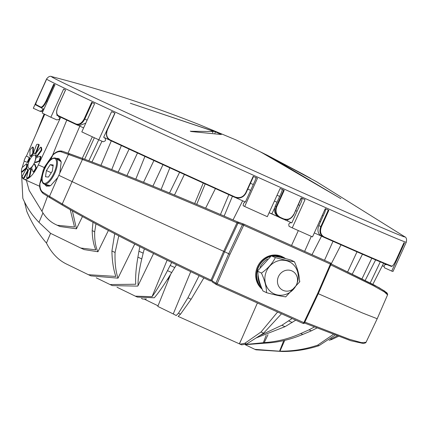 <?xml version="1.0" encoding="UTF-8"?>
<svg xmlns="http://www.w3.org/2000/svg" width="428" height="428" viewBox="0 0 428 428"><rect width="100%" height="100%" fill="white"/><g stroke="black" fill="none" stroke-linecap="round" stroke-linejoin="round"><path stroke-width="0.64" d="M30.201 149.789A1.07 0.401 -65.9 0 0 29.992 150.597L29.944 155.915A1.07 0.401 -65.9 0 0 30.078 156.257A1.07 0.401 -65.9 0 0 30.506 156.038L32.218 154.144A1.07 0.401 -65.9 0 0 32.795 152.753L32.844 147.435A1.07 0.401 -65.9 0 0 32.71 147.093A1.07 0.401 -65.9 0 0 32.277 147.307L30.57 149.206A1.07 0.401 -65.9 0 0 30.201 149.789M36.391 145.087A1.07 0.401 -65.9 0 0 36.316 145.263L33.716 152.175A1.07 0.401 -65.9 0 0 33.71 153.154A1.07 0.401 -65.9 0 0 33.775 153.171L35.075 153.181A1.07 0.401 -65.9 0 0 35.877 152.197L38.477 145.285A1.07 0.401 -65.9 0 0 38.483 144.306A1.07 0.401 -65.9 0 0 38.418 144.29L37.124 144.279A1.07 0.401 -65.9 0 0 36.391 145.087M36.091 153.256A1.07 0.401 -65.9 0 0 35.888 154.182L36.166 156.097A1.07 0.401 -65.9 0 0 36.294 156.316A1.07 0.401 -65.9 0 0 36.824 155.985L40.756 150.704A1.07 0.401 -65.9 0 0 41.227 149.313L40.954 147.398A1.07 0.401 -65.9 0 0 40.826 147.179A1.07 0.401 -65.9 0 0 40.296 147.516L36.359 152.791A1.07 0.401 -65.9 0 0 36.091 153.256M35.984 158.264A1.07 0.401 -65.9 0 0 35.856 158.611L34.984 161.533A1.07 0.401 -65.9 0 0 35.037 162.335A1.07 0.401 -65.9 0 0 35.182 162.335L38.616 161.169A1.07 0.401 -65.9 0 0 39.397 160.024L40.269 157.103A1.07 0.401 -65.9 0 0 40.216 156.295A1.07 0.401 -65.9 0 0 40.072 156.3L36.637 157.467A1.07 0.401 -65.9 0 0 35.984 158.264M31.907 167.257A1.07 0.401 -65.9 0 0 31.731 168.29L33.052 171.772A1.07 0.401 -65.9 0 0 33.154 171.896A1.07 0.401 -65.9 0 0 33.775 171.414L35.39 168.857A1.07 0.401 -65.9 0 0 35.738 167.503L34.422 164.02A1.07 0.401 -65.9 0 0 34.32 163.897A1.07 0.401 -65.9 0 0 33.694 164.373L32.079 166.936A1.07 0.401 -65.9 0 0 31.907 167.257M28.248 170.542A1.07 0.401 -65.9 0 0 28.077 171.05L26.67 177.561A1.07 0.401 -65.9 0 0 26.766 178.198A1.07 0.401 -65.9 0 0 27.001 178.155L28.601 177.155A1.07 0.401 -65.9 0 0 29.334 175.892L30.746 169.381A1.07 0.401 -65.9 0 0 30.645 168.739A1.07 0.401 -65.9 0 0 30.415 168.787L28.815 169.788A1.07 0.401 -65.9 0 0 28.248 170.542M22.374 175.988A1.07 0.401 -65.9 0 0 22.24 177.09L23.075 178.118A1.07 0.401 -65.9 0 0 23.133 178.16A1.07 0.401 -65.9 0 0 23.85 177.529L27.328 171.04A1.07 0.401 -65.9 0 0 27.547 169.772L26.713 168.744A1.07 0.401 -65.9 0 0 26.648 168.702A1.07 0.401 -65.9 0 0 25.937 169.333L22.454 175.822A1.07 0.401 -65.9 0 0 22.374 175.988M21.914 168.049A1.07 0.401 -65.9 0 0 21.716 168.718L21.4 171.291A1.07 0.401 -65.9 0 0 21.523 171.772A1.07 0.401 -65.9 0 0 21.855 171.655L25.776 168.225A1.07 0.401 -65.9 0 0 26.44 166.877L26.755 164.304A1.07 0.401 -65.9 0 0 26.632 163.822A1.07 0.401 -65.9 0 0 26.306 163.935L22.384 167.369A1.07 0.401 -65.9 0 0 21.914 168.049M29.388 160.521A7.26 2.728 -65.9 0 0 28.874 168.343A7.26 2.728 -65.9 0 0 34.299 162.913A7.26 2.728 -65.9 0 0 34.812 155.091A7.26 2.728 -65.9 0 0 29.388 160.521M278.377 216.862L270.56 213.235M283.737 340.592L279.548 351.211L254.885 349.355L245.249 344.722M316.779 328.062L311.37 330.828L302.805 334.434C290.783 339.474 278.617 342.352 266.307 343.063L245.362 344.674M118.77 235.887L115.073 252.477C114.715 262.642 115.688 271.202 117.994 278.157L90.934 275.867L88.403 274.706L115.844 276.435C113.415 269.48 112.104 261.01 111.917 251.027L114.699 233.774M144.327 248.898L143.171 253.151L138.929 251.22L137.902 257.153C136.018 268.115 135.302 277.146 135.762 284.24L110.066 284.556L96.22 277.82M281.496 313.772L263.611 333.171L261.01 332.016L244.886 343.261L240.065 344.155L239.45 343.866L241.809 338.548L239.316 343.802L178.214 316.42M241.809 338.548L257.405 302.976M330.684 339.056L337.045 335.943M380.283 261.861L370.247 282.94M95.931 223.844L94.695 231.762C94.438 240.108 95.524 246.774 97.948 251.76L108.396 230.473M137.495 152.983L126.966 175.598M129.101 149.121L118.155 172.104M334.974 335.167L318.951 345.712C306.919 349.585 294.731 351.511 282.389 351.5L255.971 349.815L254.885 349.355M97.948 251.76L84.129 249.588L80.715 248.026L95.845 249.85C93.588 244.891 92.368 238.476 92.186 230.606L92.999 222.266M24.476 201.856L26.852 211.496C31.833 223.17 38.37 233.693 46.465 243.067L50.563 233.34M46.465 243.067C51.446 252.927 58.064 259.892 66.324 263.958L88.403 274.706M24.3 161.03A19.217 7.228 -65.9 0 0 22.31 167.439M21.641 171.826A19.217 7.228 -65.9 0 0 23.984 179.252A19.217 7.228 -65.9 0 0 38.343 164.882L60.723 117.224M44.737 114.271L26.402 156.145M27.355 162.496L27.349 162.496A1.07 0.401 -65.9 0 0 27.355 162.496A1.07 0.401 -65.9 0 0 28.152 161.698L29.473 158.783A1.07 0.401 -65.9 0 0 29.553 157.632L27.028 156.402A1.07 0.401 -65.9 0 0 27.023 156.402A1.07 0.401 -65.9 0 0 27.018 156.397L26.483 156.161A1.07 0.401 -65.9 0 0 26.483 156.156A1.07 0.401 -65.9 0 0 25.68 156.953L24.359 159.874A1.07 0.401 -65.9 0 0 24.278 161.019L26.809 162.249A1.07 0.401 -65.9 0 0 26.814 162.255A1.07 0.401 -65.9 0 0 27.611 161.452L28.933 158.537A1.07 0.401 -65.9 0 0 29.013 157.392L27.023 156.402M21.523 171.772L22.063 172.019A1.07 0.401 -65.9 0 0 22.395 171.901L26.317 168.471A1.07 0.401 -65.9 0 0 26.98 167.123L27.301 164.55A1.07 0.401 -65.9 0 0 27.178 164.063L26.632 163.822M23.208 178.176L23.615 178.358A1.07 0.401 -65.9 0 0 23.679 178.406A1.07 0.401 -65.9 0 0 24.391 177.775L27.874 171.286A1.07 0.401 -65.9 0 0 28.088 170.018L27.253 168.99A1.07 0.401 -65.9 0 0 27.194 168.942A1.07 0.401 -65.9 0 0 27.114 168.926M26.766 178.198L27.306 178.444A1.07 0.401 -65.9 0 0 27.542 178.396L29.141 177.395A1.07 0.401 -65.9 0 0 29.874 176.133L31.287 169.622A1.07 0.401 -65.9 0 0 31.191 168.985L30.645 168.739M33.593 172.013A1.07 0.401 -65.9 0 0 33.694 172.136A1.07 0.401 -65.9 0 0 34.32 171.66L35.931 169.097A1.07 0.401 -65.9 0 0 36.284 167.749L34.962 164.261A1.07 0.401 -65.9 0 0 34.861 164.143A1.07 0.401 -65.9 0 0 34.705 164.149M35.481 162.469A1.07 0.401 -65.9 0 0 35.578 162.581A1.07 0.401 -65.9 0 0 35.727 162.581L39.157 161.41A1.07 0.401 -65.9 0 0 39.938 160.27L40.81 157.349A1.07 0.401 -65.9 0 0 40.756 156.541A1.07 0.401 -65.9 0 0 40.612 156.541M36.706 156.343A1.07 0.401 -65.9 0 0 36.835 156.562A1.07 0.401 -65.9 0 0 37.364 156.225L41.302 150.95A1.07 0.401 -65.9 0 0 41.773 149.554L41.495 147.639A1.07 0.401 -65.9 0 0 41.366 147.419L40.826 147.179M34.203 153.358A1.07 0.401 -65.9 0 0 34.256 153.401A1.07 0.401 -65.9 0 0 34.32 153.411L35.615 153.427A1.07 0.401 -65.9 0 0 36.417 152.443L39.018 145.525A1.07 0.401 -65.9 0 0 39.023 144.546A1.07 0.401 -65.9 0 0 38.959 144.536L38.536 144.343M30.078 156.257L30.618 156.498A1.07 0.401 -65.9 0 0 31.046 156.284L32.758 154.39A1.07 0.401 -65.9 0 0 33.336 152.999L33.384 147.681A1.07 0.401 -65.9 0 0 33.25 147.339L32.71 147.093M72.38 210.865L76.457 228.814L59.941 226.503L57.213 225.24L74.531 227.017L70.224 209.64M82.486 216.514L76.457 228.814M101.998 141.219L91.967 161.982M98.74 139.785L88.869 160.816M52.681 154.979L66.779 120.097M56.796 115.196A191.498 2.135 24.4 0 0 57.705 115.63L56.785 115.218L57.042 114.656M79.276 125.875A191.498 2.135 24.4 0 0 83.61 127.913M103.656 137.265A191.498 2.135 24.4 0 0 109.301 139.886M100.922 165.39L111.291 140.892M84.664 159.248L94.353 137.746M261.01 332.016L277.59 312.023M311.3 236.352L304.634 251.38M298.332 230.574L291.532 245.512M134.734 244.067L117.994 278.157M162.977 164.678L152.935 186.11M153.914 160.527L143.557 182.28M245.822 344.46L263.306 342.716L266.184 335.295M143.171 253.151L141.78 258.924C139.164 269.8 137.918 278.719 138.035 285.69L137.65 286.113L112.377 285.615L110.066 284.556M153.572 253.51L138.035 285.69M184.393 174.458L174.496 195.034M179.605 172.275L169.552 192.975M26.375 180.322L29.179 190.471L41.944 211.288C45.47 217.328 49.958 221.688 55.405 224.368L57.213 225.24M47.556 196.249L41.944 211.288M284.085 219.446L287.461 220.955A191.498 2.135 24.4 0 0 291.8 222.897L291.297 222.672M314.302 232.928A191.498 2.135 24.4 0 0 321.214 235.994M269.116 212.732A191.498 2.135 24.4 0 0 271.807 213.941L278.628 217.001M235.694 197.677A191.498 2.135 24.4 0 0 245.362 202.043L245.121 201.93M190.744 271.636L173.254 313.943L176.245 315.554M173.254 313.943L157.798 306.411L170.644 274.295M169.269 277.74L168.183 278.917L167.84 278.762M167.006 280.067L168.183 278.917M146.408 298.937L142.872 299.07M176.47 264.745L171.719 272.55C164.395 284.47 158.579 292.886 154.273 297.792L137.345 297.075L135.318 296.155L152.042 296.695L167.113 260.187M215.428 188.571L205.627 208.174M194.703 203.53L203.252 183.04M220.463 214.519L228.852 194.649M135.318 296.155L117.01 287.247M142.112 298.557L141.513 298.434M288.162 219.489L287.461 220.955M271.807 213.941L274.648 207.976M247.807 189.096A192.167 2.145 24.4 0 0 250.653 190.38A192.167 2.145 24.4 0 1 247.807 189.096M274.407 201.074A192.167 2.145 24.4 0 0 277.018 202.246A192.167 2.145 24.4 0 1 274.407 201.074M295.657 210.597A192.167 2.145 24.4 0 0 297.085 211.239A192.167 2.145 24.4 0 1 295.657 210.597M319.593 221.271A192.167 2.145 24.4 0 0 320.561 221.699A192.167 2.145 24.4 0 1 319.593 221.271M144.782 299.365L158.034 305.822M80.715 248.026L50.622 233.367L38.991 222.346L42.955 212.941M232.431 196.265L224.122 216.092M242.644 200.812L233.03 219.933M203.862 277.895L191.129 299.236L180.525 314.152L178.08 316.383M176.208 315.538L178.455 313.216L187.919 297.786L199.132 275.643M321.524 236.149L312.007 254.687M263.611 333.171L246.592 344.021L241.622 344.845L240.145 344.187M152.042 296.695C155.936 291.591 161.083 282.903 167.487 270.635L171.724 262.439M205.199 183.922L196.693 204.375M295.753 320.165L285.016 326.676L256.115 337.949M341.02 244.832L331.197 263.937M333.011 241.301L324.51 260.288M259.871 335.552L281.859 325.28L292.099 318.528M138.929 251.22L139.854 246.651M169.863 167.824L161.11 189.476M362.479 254.221L352.324 274.011M357.005 251.841L347.713 271.78M263.306 342.716L264.236 342.566L267.998 334.669M264.236 342.566C276.616 341.849 288.782 338.842 300.734 333.535L309.064 329.828L314.238 327.035M21.475 171.74L22.818 198.287C26.809 207.414 32.202 215.439 38.991 222.346M44.111 113.966L36.203 133.761M121.359 145.547L111.751 169.59M338.291 336.403L331.812 339.468L329.084 340.271M383.606 263.257L372.874 284.304M144.915 156.397L135.82 179.15M375.645 259.898L365.207 280.367M371.798 258.25L362.024 278.772M279.548 351.211L279.976 351.158L284.748 340.356M279.976 351.158C292.731 351.297 305.287 349.296 317.646 345.161L333.203 334.503M44.341 167.573L38.343 164.882M67.999 153.197L79.843 126.142M92.346 136.81L82.235 158.349M318.951 345.712L317.646 345.161M331.812 339.468L330.769 339.03M94.695 231.762L92.186 230.606M115.073 252.477L111.917 251.027M44.491 184.206L46.508 186.223L50.643 185.677M61.247 161.95L58.882 158.488L56.052 158.339M330.962 264.333L243.698 225.256L229.948 254.307L217.151 283.78A1.07 0.401 114.1 0 1 216.354 284.577A1.07 0.401 114.1 0 1 216.327 284.567A1.07 0.963 -57.2 0 1 216.21 284.502L212.336 281.999A1.07 0.963 -57.2 0 1 211.908 280.656L211.004 280.131L210.496 281.041C151.699 253.381 94.053 223.823 62.611 205.247L49.894 197.683L49.493 196.356L62.274 203.953C93.999 222.667 151.747 252.258 211.004 280.131L223.684 251.332L237.005 222.811C177.085 196.778 116.956 172.142 82.444 159.484L61.29 151.881A1.07 0.947 -70.8 0 1 62.568 151.303L83.647 158.874C117.834 171.387 177.77 195.917 237.363 221.806L237.363 221.806C178.209 196.099 117.63 171.302 83.599 158.852A1.07 0.861 -69.7 0 1 83.647 158.874M239.289 222.587L237.363 221.806L237.005 222.811L237.989 223.154A1.07 0.968 -71.3 0 1 239.209 222.555L239.209 222.555A1.07 0.968 -71.3 0 1 239.289 222.587L243.596 224.047M330.78 264.9L373.494 285.76L384.467 291.976L387.559 294.876L387.661 294.143L386.789 292.699L379.165 287.718L331.101 263.894L374.484 285.166L384.825 291.184L386.778 293.667M49.894 197.683L43.26 193.574A1.07 0.947 -57.9 0 1 42.955 192.3L49.493 196.356L57.753 177.577L50.536 185.736L44.084 184.024M68.517 154.412L69.711 153.802L83.599 158.852A1.07 0.861 -69.7 0 0 82.444 159.484L72.129 181.622L58.839 175.314L57.748 177.572M304.399 322.889L303.848 322.637L317.597 293.587L330.395 264.113A1.07 0.401 114.1 0 0 330.47 262.963A1.07 0.401 114.1 0 1 330.47 262.963L243.789 224.112M62.611 205.247A1.07 0.861 -59.8 0 1 62.274 203.953L72.129 181.622C109.477 199.255 159.992 222.496 223.684 251.332L224.625 251.766L211.908 280.656L215.899 283.229A1.07 0.963 -57.2 0 0 216.21 284.502A1.07 1.07 0 0 0 216.354 284.577A1.07 0.401 114.1 0 1 216.349 284.577L303.051 323.434A1.07 0.401 -65.9 0 0 303.051 323.434A1.07 0.401 -65.9 0 0 303.848 322.637L215.899 283.229L228.702 253.734L242.462 224.668A1.07 0.968 -71.3 0 1 243.757 224.101A1.07 0.401 -65.9 0 1 243.773 224.106A1.07 1.07 0 0 0 243.676 224.069L237.363 221.806M317.597 293.587L318.207 293.854L304.452 322.915A1.07 1.07 0 0 1 303.051 323.434M229.948 254.307L224.625 251.766L237.989 223.154L243.698 225.256A1.07 0.401 -65.9 0 0 243.773 224.106L330.47 262.963A1.07 1.07 0 0 1 331.015 264.36L318.207 293.854M69.711 153.802L62.499 151.277C59.433 150.41 56.271 151.544 53.013 154.669L44.127 168.252L43.356 170.028L39.9 183.623C39.809 187.994 40.831 190.888 42.955 192.3M61.29 151.881C58.871 151.111 56.063 152.165 52.863 155.043L50.541 160.002M39.718 183.981L43.271 169.98L44.041 168.209L44.763 168.557M43.367 193.633A1.07 0.947 -57.9 0 1 43.26 193.574C40.483 191.139 39.301 187.935 39.718 183.96L39.9 183.623M304.848 322.086L349.302 339.254L361.51 342.646L366.058 342.272L377.202 318.748L362.265 312.895L318.272 293.704M39.9 183.628L42.046 178.733M59.829 173.003L68.517 154.417M55.645 158.157L61.22 161.832L59.824 173.003L58.839 175.314M50.258 164.652L46.395 170.558L45.496 176.769L48.455 177.074L52.318 171.163L53.222 164.951L50.258 164.652L53.083 165.914M51.28 172.751L46.395 170.558M261.738 288.825A19.217 17.805 -64 0 1 262.578 259.791A19.217 17.805 -64 0 1 282.191 256.672L282.913 257.025A19.217 17.805 -64 0 1 285.449 258.555M261.545 288.322A19.217 17.805 -64 0 1 263.3 260.144A19.217 17.805 -64 0 1 271.454 255.837M271.855 255.746A19.217 17.805 -64 0 1 282.913 257.025M272.85 255.874A18.896 17.511 116 0 1 278.259 255.88L279.559 256.511L279.382 257.212M279.559 256.511A18.896 17.511 116 0 0 275.365 256.361M267.495 258.999A18.896 17.511 116 0 0 260.064 267.243M258.02 275.413A18.896 17.511 116 0 0 260.695 285.711M285.053 258.464A18.896 17.511 116 0 0 284.069 257.945A18.896 17.511 116 0 0 281.11 256.843L279.81 256.212L279.554 257.249M280.934 257.554L281.11 256.843M270.282 256.49A18.896 17.511 116 0 0 261.289 287.589M284.069 257.945L282.769 257.308A18.896 17.511 116 0 0 279.81 256.212M277.456 281.736A10.679 9.892 116 0 0 282.817 290.227A10.679 9.892 116 0 0 292.88 289.162A10.679 9.892 116 0 0 297.53 279.527A10.679 9.892 116 0 0 292.169 271.031A10.679 9.892 116 0 0 282.106 272.096A10.679 9.892 116 0 0 277.456 281.736M285.588 296.829C280.848 296.235 274.498 294.855 266.542 292.682C266.457 286.921 264.761 280.383 261.438 273.075C267.687 268.736 272.336 263.578 275.386 257.608C283.373 259.785 289.724 261.166 294.437 261.754C297.765 269.094 299.461 275.632 299.536 281.362M299.825 281.132L299.632 281.897L285.669 296.92M294.576 261.861L290.826 259.994C282.838 257.817 276.488 256.436 271.775 255.848L271.331 255.88L257.736 270.78L257.827 271.315C257.913 277.077 259.614 283.614 262.931 290.922L266.542 292.682M257.736 270.78L257.544 271.545L257.827 271.315L261.438 273.075M271.331 255.88L275.386 257.608M340.811 198.624L271.839 157.723L316.404 181.633L404.519 236.625A193.975 2.167 24.4 0 1 293.774 188.743A193.975 2.167 24.4 0 1 51.927 76.682C101.966 89.548 150.977 105.486 198.95 124.495L235.844 139.849L267.243 155.22L302.842 174.057L263.423 153.342C259.989 151.64 259.641 151.517 262.396 152.973L340.934 198.678M310.434 178.273L302.842 174.057M260.508 151.94L262.396 152.973M43.073 111.077L41.035 111.457L39.734 111.184L33.314 108.268L46.106 80.073A197.506 2.204 24.4 0 0 46.197 80.175L38.702 96.701C36.637 101.206 35.652 103.763 35.749 104.368A197.506 2.204 24.4 0 0 40.847 107.102C42.206 107.262 43.988 105.133 46.192 100.714L53.687 84.188A197.506 2.204 24.4 0 0 54.982 84.83L42.19 113.019A197.506 2.204 -155.6 0 0 50.857 117.245L56.828 119.915L58.807 119.466A1.07 0.99 116 0 0 59.481 117.796L58.331 116.079M50.857 117.245L63.649 89.051A197.506 2.204 24.4 0 0 65.559 89.971L58.058 106.497C56.191 111.093 56.245 114.116 58.213 115.565A197.506 2.204 24.4 0 0 75.991 123.976C79.089 124.912 81.818 123.205 84.182 118.856L91.678 102.329A197.506 2.204 24.4 0 0 94.593 103.699L81.807 131.888A197.506 2.204 -155.6 0 0 98.814 139.822L103.212 141.754L104.807 141.117A1.07 0.728 115 0 0 105.454 140.443A1.07 0.728 115 0 0 105.502 139.458L104.673 137.741M244.998 201.877L243.516 203.551L243.131 205.708L244.666 206.483L257.453 178.289A197.506 2.204 24.4 0 1 253.183 176.363L245.688 192.894L246.02 193.039C243.404 197.554 239.648 198.983 234.731 197.308A197.078 2.199 -155.6 0 1 110.135 140.357C106.54 138.153 105.636 134.595 107.433 129.689L114.827 113.12M291.04 222.56L289.558 223.223A1.07 0.535 -66 0 0 288.932 223.951A1.07 0.535 -66 0 0 288.777 224.85L289.06 226.337L292.254 227.862L305.046 199.667A197.506 2.204 24.4 0 1 301.135 197.923L293.817 214.519C291.259 219.066 287.702 220.591 283.133 219.093A197.078 2.199 -155.6 0 1 281.597 218.408A197.078 2.199 -155.6 0 1 280.056 217.713L280.056 217.713C275.809 215.279 274.53 211.582 276.221 206.633L283.716 190.112M386.789 264.568L385.056 264.739A1.07 1.065 -78 0 0 384.114 266.002L384.446 267.784L391.732 271.095L404.524 242.906A197.506 2.204 24.4 0 1 403.952 242.703L396.451 259.229L403.957 242.703M39.734 111.184L41.826 110.788A1.07 1.065 -78 0 0 42.495 109.119L41.65 107.931M43.271 108.659L43.8 109.397A1.07 1.065 102 0 1 43.822 109.429M221.346 134.51L191.246 131.53L190.273 131.123M33.314 108.268A197.506 2.204 -155.6 0 1 33.309 108.231L46.561 79.019C48.396 76.542 50.183 75.761 51.927 76.682M98.814 139.822L111.606 111.628A197.506 2.204 24.4 0 0 114.977 113.19L107.482 129.721C105.775 134.387 106.642 137.768 110.082 139.87A197.506 2.204 24.4 0 0 234.951 196.944C239.632 198.544 243.211 197.196 245.688 192.894M293.64 214.449C291.206 218.772 287.814 220.217 283.459 218.778A197.506 2.204 24.4 0 1 281.918 218.087A197.506 2.204 24.4 0 1 280.372 217.392C276.338 215.086 275.124 211.576 276.723 206.868L284.224 190.337A197.506 2.204 24.4 0 1 280.115 188.497L267.323 216.686A197.506 2.204 -155.6 0 1 244.666 206.483M221.174 134.494L215.503 131.861L130.31 103.25L210.341 130.208L213.107 131.498L190.54 131.278M325.665 208.768L324.991 211.924L318.796 225.593L320.813 226.556L328.308 210.036M318.796 225.593C317.057 230.521 317.988 234.046 321.583 236.176L323.493 237.085M282.448 189.46L281.453 192.472L275.252 206.141L276.723 206.868M279.072 217.215C274.835 214.786 273.562 211.095 275.252 206.141M85.761 123.168L79.014 125.773L76.28 124.569M302.195 198.308L301.521 201.465L291.794 222.908M391.877 266.157A0.428 0.423 110.9 0 1 391.342 266.382C392.428 266.66 394.135 264.279 396.456 259.229C394.381 263.718 392.856 266.029 391.877 266.157A197.506 2.204 24.4 0 1 324.044 236.871C320.615 234.849 319.721 231.495 321.375 226.813L328.87 210.287A197.506 2.204 24.4 0 1 325.296 208.698L312.504 236.887A197.506 2.204 -155.6 0 1 292.254 227.862M391.732 271.095A197.506 2.204 24.4 0 0 393.043 271.411L406.295 242.2A197.506 2.204 -155.6 0 1 293.228 193.151A197.506 2.204 -155.6 0 1 46.561 79.019M385.355 263.98L385.007 264.745M384.21 266.516L382.311 265.793M114.201 114.495L103.646 137.281L104.336 137.581M245.356 202.053L255.088 180.605L256.083 177.593M212.593 132.766L213.171 131.492L212.534 132.76M54.196 84.439L46.706 100.949C44.394 105.598 42.506 107.835 41.045 107.658L41.099 107.679M92.25 102.597L84.755 119.118C82.272 123.692 79.394 125.484 76.114 124.5A197.078 2.199 -155.6 0 1 58.379 116.106A0.428 0.369 115.5 0 0 58.379 116.106L76.109 124.495A0.428 0.326 115.2 0 0 76.114 124.5L76.114 124.5A0.428 0.326 115.2 0 1 75.991 123.976M79.014 125.773L76.195 124.532M324.044 236.871L323.632 237.149C320.01 235.015 319.074 231.478 320.813 226.556L321.375 226.813M29.013 157.392L29.553 157.632M28.933 158.537L29.473 158.783M27.611 161.452L28.152 161.698M26.755 164.304L27.301 164.55M21.855 171.655L22.395 171.901M25.776 168.225L26.317 168.471M26.44 166.877L26.98 167.123M26.713 168.744L27.253 168.99M23.85 177.529L24.391 177.775M27.328 171.04L27.874 171.286M27.547 169.772L28.088 170.018M27.001 178.155L27.542 178.396M28.601 177.155L29.141 177.395M29.334 175.892L29.874 176.133M30.746 169.381L31.287 169.622M33.775 171.414L34.32 171.66M35.39 168.857L35.931 169.097M35.738 167.503L36.284 167.749M34.422 164.02L34.962 164.261M35.182 162.335L35.727 162.581M38.616 161.169L39.157 161.41M39.397 160.024L39.938 160.27M40.269 157.103L40.81 157.349M36.824 155.985L37.364 156.225M40.756 150.704L41.302 150.95M41.227 149.313L41.773 149.554M40.954 147.398L41.495 147.639M35.877 152.197L36.417 152.443M35.075 153.181L35.615 153.427M38.477 145.285L39.018 145.525M33.775 153.171L34.32 153.411M32.795 152.753L33.336 152.999M32.218 154.144L32.758 154.39M32.844 147.435L33.384 147.681M30.506 156.038L31.046 156.284M244.886 343.261L246.592 344.021M178.455 313.216L180.525 314.152M191.129 299.236L187.919 297.786M137.902 257.153L141.78 258.924M300.734 333.535L302.805 334.434M311.37 330.828L309.064 329.828M281.859 325.28L285.016 326.676M292.228 322.477L288.729 320.93M167.487 270.635L171.719 272.55M174.79 267.543L170.184 265.456M299.734 205.408A192.167 2.145 -155.6 0 1 298.305 204.766M279.666 196.415A192.167 2.145 -155.6 0 1 277.05 195.243M253.296 184.548A192.167 2.145 -155.6 0 1 250.45 183.264M323.204 215.867A192.167 2.145 -155.6 0 1 322.236 215.434M44.753 184.201A14.167 5.329 114.1 0 1 44.105 184.035C37.776 181.852 47.101 157.493 54.88 157.964L55.694 158.178A14.167 5.329 114.1 0 1 55.11 172.479A14.167 5.329 114.1 0 1 44.753 184.201M54.276 158.355A13.525 5.088 -65.9 0 0 44.068 170.323A13.525 5.088 -65.9 0 0 44.442 183.366A13.525 5.088 -65.9 0 0 54.65 171.403A13.525 5.088 -65.9 0 0 54.276 158.355M55.046 158.007A14.167 5.329 114.1 0 1 55.694 158.178L60.701 160.42M295.753 286.091A17.757 16.451 -64 0 1 269.758 290.847A17.757 16.451 -64 0 1 269.758 266.125A17.757 16.451 -64 0 1 293.389 264.643A17.757 16.451 -64 0 1 296.888 283.769M42.495 109.119L43.8 109.397M283.459 218.778L283.133 219.093M215.503 131.861L214.915 133.156M323.632 237.149L323.632 237.149C359.734 253.146 382.306 262.888 391.342 266.382A0.428 0.423 110.9 0 1 391.315 266.377A197.078 2.199 -155.6 0 1 323.638 237.155M41.013 107.642A197.078 2.199 -155.6 0 1 35.963 104.935M253.504 176.507L246.009 193.028L253.515 176.513M43.084 111.055L41.826 110.788M84.182 118.856L87.125 120.161M46.192 100.714L47.508 101.308M301.312 197.998L293.817 214.519M35.749 104.368A0.428 0.428 122.4 0 0 35.909 104.908C35.005 105.539 35.936 102.8 38.702 96.701L46.197 80.175M40.847 107.102A0.428 0.412 116.8 0 0 41.045 107.658M58.213 115.565A0.428 0.369 115.5 0 0 58.374 116.1C56.143 114.677 56.025 111.467 58.021 106.476L65.516 89.95M107.482 129.721L107.332 129.647C105.55 134.633 106.481 138.201 110.13 140.357L234.731 197.308C239.675 198.956 243.436 197.533 246.02 193.039M110.082 139.87L110.13 140.357M234.951 196.944L234.731 197.308M280.372 217.392L280.051 217.713L283.138 219.099C287.734 220.591 291.308 219.072 293.865 214.546L301.365 198.02M141.401 298.412L142.963 299.113M39.772 186.33L23.984 179.252M26.648 168.702L27.194 168.942M23.133 178.16L23.679 178.406M33.154 171.896L33.694 172.136M34.32 163.897L34.861 164.143M35.037 162.335L35.578 162.581M40.216 156.295L40.756 156.541M36.294 156.316L36.835 156.562M38.483 144.306L39.023 144.546M33.71 153.154L34.256 153.401M240.065 344.155L241.622 344.845M210.496 281.041C152.111 253.59 93.828 223.71 62.531 205.21L49.798 197.629M44.041 168.209L44.87 166.46L53.008 154.669M304.404 323.006L350.773 340.715L363.495 343.529L365.694 342.785L366.058 342.272M387.559 294.876L377.202 318.748M49.14 186.287L44.105 184.035M406.295 242.2C406.948 239.188 406.359 237.326 404.519 236.625M279.693 217.542L278.74 217.055M35.909 104.908L41.072 107.669"/></g></svg>
